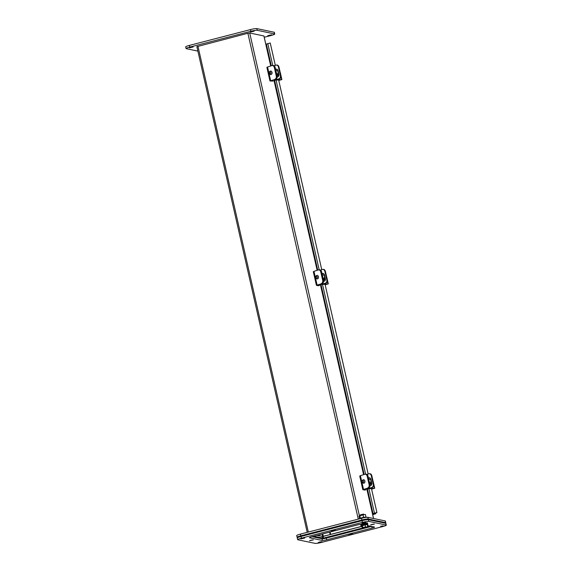 <?xml version="1.0" encoding="UTF-8"?>
<svg xmlns="http://www.w3.org/2000/svg" width="572" height="572" viewBox="0 0 572 572"><rect width="100%" height="100%" fill="white"/><g stroke="black" fill="none" stroke-linecap="round" stroke-linejoin="round"><path stroke-width="0.86" d="M368.675 488.631L374.724 488.245L371.607 489.139M371.342 474.624L372.672 479.236M368.69 488.688L372.372 487.401A2.646 2.031 85.3 0 0 373.745 484.198L373.23 484.241A2.646 2.031 85.3 0 1 371.864 487.444L367.81 488.853L373.845 488.416L371.586 489.046M373.23 484.241L371.299 475.74A2.646 2.031 85.3 0 0 369.133 473.752A2.646 2.031 85.3 0 0 368.768 473.823L366.924 474.431M370.048 485.549A1.973 1.516 -94.7 0 0 370.463 485.592A1.973 1.516 -94.7 0 0 371.757 483.14L370.892 479.307A1.973 1.516 -94.7 0 0 369.269 477.82A1.973 1.516 -94.7 0 0 368.497 478.185M369.133 473.752L369.648 473.709A2.646 2.031 85.3 0 1 371.814 475.697L373.745 484.198M369.526 477.827A1.973 1.516 -94.7 0 0 368.618 478.707M370.048 485.242A1.973 1.516 -94.7 0 0 370.713 485.542M361.947 524.939L360.81 525.182A3.518 0.415 -12.8 0 1 360.796 525.153A3.518 0.415 -12.8 0 1 360.839 525.067L361.275 524.824A3.518 0.415 -12.8 0 1 361.826 524.61L362.863 524.295A3.518 0.415 -12.8 0 1 363.72 524.074L364.979 523.795A3.518 0.415 -12.8 0 1 365.815 523.645L366.802 523.523A3.518 0.415 -12.8 0 1 367.296 523.502L366.559 523.83L367.639 523.573A3.518 0.415 -12.8 0 1 367.653 523.602A3.518 0.415 -12.8 0 1 367.603 523.687L366.659 523.88M365.994 523.973L362.455 524.774M360.796 525.153L360.639 524.474A3.518 0.415 -12.8 0 1 360.639 524.474A3.518 0.415 -12.8 0 1 360.689 524.381L361.154 524.288M360.653 524.503L360.796 525.125M360.839 525.067L360.689 524.381M367.496 522.944A3.518 0.415 167.2 0 0 367.496 522.915A3.518 0.415 167.2 0 0 367.481 522.894L367.639 523.573M367.296 523.502L367.145 522.822A3.518 0.415 167.2 0 0 366.645 522.844L366.802 523.523M365.987 523.795L365.83 523.108L366.645 522.844M365.815 523.645L365.658 522.965A3.518 0.415 167.2 0 0 364.822 523.115L364.979 523.795M364.736 523.981L364.822 523.115M363.885 524.167L363.728 523.487L364.586 523.301M363.72 524.074L363.728 523.487M363.57 523.387A3.518 0.415 167.2 0 0 362.712 523.609L362.863 524.295M362.584 524.538L362.748 523.759M361.826 524.61L361.668 523.931L362.426 523.859M361.668 523.931A3.518 0.415 167.2 0 0 361.118 524.138L361.275 524.824M365.437 517.467L366.001 517.067L365.429 514.543L363.005 514.8L358.937 516.23L359.509 518.747L359.91 518.704M359.759 515.637L360.331 518.16L359.509 518.747M363.005 514.8L363.577 517.317L360.331 518.16M366.001 517.067L363.577 517.317M363.828 514.714L363.628 514.071L360.267 514.893L360.396 515.472M367.868 524.531L367.732 523.938A3.518 0.415 167.2 0 0 367.603 523.866A3.518 0.415 167.2 0 0 363.785 524.417A3.518 0.415 167.2 0 0 360.875 525.496L361.003 526.09A3.518 0.415 -12.8 0 1 363.921 525.01A3.518 0.415 -12.8 0 1 367.739 524.46A3.518 0.415 -12.8 0 1 367.868 524.531A3.518 0.415 -12.8 0 1 367.346 524.881M361.575 526.183A3.518 0.415 -12.8 0 1 361.003 526.09M361.397 526.111L365.236 524.738L367.374 524.646M365.236 524.738L367.582 524.495L367.367 527.026L362.827 528.078M362.584 528.263L361.661 526.319L362.383 525.804L362.791 527.598L365.63 526.869L365.222 525.067L362.09 525.554M364.185 527.892L362.598 528.399M367.26 527.377L363.72 528.292M365.63 526.869L367.024 527.162M367.667 527.084L367.589 525.968M362.298 528.335L362.791 527.598M367.381 527.177L362.884 528.335M363.034 527.985L366.859 527.119M365.129 527.391L363.606 527.792M363.506 489.325L360.41 475.704L364.65 474.302A2.646 2.031 85.3 0 1 365.015 474.224L365.873 474.159A2.646 2.031 85.3 0 1 368.039 476.147L369.97 484.648A2.646 2.031 85.3 0 1 368.597 487.852L364.128 489.367L365.923 489.754L364.671 490.082L362.827 489.668L368.597 487.852M369.97 484.648L369.112 484.72A2.646 2.031 85.3 0 1 367.746 487.923M369.112 484.72L367.181 476.219L368.039 476.147M365.015 474.224A2.646 2.031 85.3 0 1 367.181 476.219M360.41 475.704L359.731 476.047L362.827 489.668M365.923 489.754L365.708 488.81M189.418 45.395A5.277 0.615 167.2 0 0 185.685 46.854L186.072 48.556A5.277 0.615 -12.8 0 1 189.811 47.097L189.418 45.395L250.472 29.587L250.858 31.288L189.811 47.097M274.167 32.239L274.553 33.941A5.277 0.615 -12.8 0 1 274.746 34.055L274.36 32.354A5.277 0.615 167.2 0 0 274.167 32.239L256.828 28.6A5.277 0.615 167.2 0 0 250.472 29.587M250.407 32.068L254.19 31.145L250.407 32.068M264.243 37.266L271.006 35.521A5.277 0.615 -12.8 0 0 274.746 34.055M186.072 48.556A5.277 0.615 -12.8 0 0 186.265 48.67L197.876 51.108M250.858 31.288A5.277 0.615 -12.8 0 1 257.214 30.302L256.828 28.6M274.553 33.941L257.214 30.302M267.746 35.7L271.528 34.785L267.746 35.7M189.361 47.869L193.143 46.954L189.361 47.869M304.175 535.657L300.593 536.586M297.862 537.494L297.297 537.38A5.277 0.615 -12.8 0 1 297.104 537.265A5.277 0.615 -12.8 0 1 300.836 535.8L361.89 519.998A5.277 0.615 -12.8 0 1 368.246 519.011L385.578 522.651A5.277 0.615 -12.8 0 1 385.778 522.758A5.277 0.615 -12.8 0 1 385.171 523.208M313.456 536.322L323.659 538.073L362.24 528.085M367.574 526.705L369.97 526.083M364.986 519.798L361.604 520.785M385.778 522.758L385.385 521.056A5.277 0.615 167.2 0 0 385.192 520.942L385.578 522.651M368.246 519.011L367.86 517.31L385.192 520.942M367.86 517.31A5.277 0.615 167.2 0 0 361.504 518.289L361.89 519.998M300.836 535.8L300.45 534.098L361.504 518.289M300.45 534.098A5.277 0.615 167.2 0 0 296.718 535.564L297.104 537.265M316.917 535.428L323.273 536.372L361.683 526.426M330.688 534.448L329.994 532.039M361.668 526.362L330.537 534.42M270.72 65.987L263.899 35.957L249.714 32.983L247.883 33.269L358.265 519.133M196.911 46.654L247.883 33.269M317.453 535.285L322.694 536.386L330.28 534.555M330.387 534.527L329.829 532.082M329.586 532.146L330.13 534.527M374.024 513.349L375.732 513.756L372.708 514.686M266.402 44.087L270.234 42.986L275.318 65.344L270.234 42.986M374.009 513.37L376.941 512.641L371.478 488.61L376.941 512.641M372.565 514.264L374.874 513.999L372.679 514.564L374.746 513.985L373.023 513.592L376.912 512.526M278.635 79.93L321.743 269.684L278.628 79.93M325.06 284.27L368.168 474.024L325.053 284.27M369.541 482.768L369.755 482.747A1.759 1.351 -94.7 0 0 370.956 480.888A1.759 1.351 -94.7 0 0 369.469 479.243L368.754 479.3M363.199 479.779A1.759 1.351 85.3 0 1 363.449 479.729A1.759 1.351 85.3 0 1 364.915 481.216A1.759 1.351 85.3 0 1 363.978 483.19A1.759 1.351 85.3 0 1 363.735 483.24A1.759 1.351 85.3 0 1 362.262 481.753A1.759 1.351 85.3 0 1 363.199 479.779M369.819 484.005L371.643 482.625M370.098 478.056L369.176 478.006M363.249 482.418A0.915 0.701 85.3 0 1 362.362 481.281A0.915 0.701 85.3 0 1 363.535 480.895A0.915 0.701 85.3 0 1 363.249 482.418M270.656 80.652L267.56 67.031L271.8 65.63A2.646 2.031 85.3 0 1 272.172 65.551L273.023 65.48A2.646 2.031 85.3 0 1 275.189 67.475L277.12 75.976A2.646 2.031 85.3 0 1 275.747 79.179L271.278 80.695L273.073 81.081L269.977 80.995L275.747 79.179M277.12 75.976L276.269 76.04A2.646 2.031 85.3 0 1 274.896 79.251M276.269 76.04L274.338 67.546L275.189 67.475M272.172 65.551A2.646 2.031 85.3 0 1 274.338 67.546M267.56 67.031L266.881 67.367L269.977 80.995M273.073 81.081L272.858 80.137M275.826 79.951L281.874 79.572L278.757 80.466M278.5 65.944L279.83 70.563M275.84 80.016L279.522 78.729A2.646 2.031 85.3 0 0 280.895 75.525L280.38 75.568A2.646 2.031 85.3 0 1 279.014 78.772L274.96 80.18L280.995 79.737L278.736 80.373M280.38 75.568L278.45 67.067A2.646 2.031 85.3 0 0 276.283 65.072A2.646 2.031 85.3 0 0 275.918 65.151L274.074 65.759M277.198 76.877A1.973 1.516 -94.7 0 0 277.613 76.913A1.973 1.516 -94.7 0 0 278.907 74.46L278.042 70.635A1.973 1.516 -94.7 0 0 276.419 69.148A1.973 1.516 -94.7 0 0 275.647 69.505M276.283 65.072L276.798 65.036A2.646 2.031 85.3 0 1 278.964 67.024L280.895 75.525M276.684 69.155A1.973 1.516 -94.7 0 0 275.768 70.034M277.198 76.569A1.973 1.516 -94.7 0 0 277.863 76.87M276.691 74.088L276.905 74.074A1.759 1.351 -94.7 0 0 278.106 72.208A1.759 1.351 -94.7 0 0 276.619 70.57L275.904 70.628M270.356 71.107A1.759 1.351 85.3 0 1 270.599 71.057A1.759 1.351 85.3 0 1 272.065 72.544A1.759 1.351 85.3 0 1 271.128 74.517A1.759 1.351 85.3 0 1 270.885 74.56A1.759 1.351 85.3 0 1 269.412 73.08A1.759 1.351 85.3 0 1 270.356 71.107M276.97 75.332L278.793 73.952M277.248 69.384L276.326 69.326M270.406 73.738A0.915 0.701 85.3 0 1 269.519 72.608A0.915 0.701 85.3 0 1 270.685 72.222A0.915 0.701 85.3 0 1 270.406 73.738M322.25 284.291L328.299 283.905L325.182 284.806M326.247 274.903L324.903 270.263M322.265 284.348L325.947 283.068A2.646 2.031 85.3 0 0 327.32 279.858L326.805 279.901A2.646 2.031 85.3 0 1 325.439 283.111L321.385 284.52L327.42 284.077L325.161 284.713M326.805 279.901L324.875 271.4A2.646 2.031 85.3 0 0 322.708 269.412A2.646 2.031 85.3 0 0 322.343 269.483L320.499 270.098M323.623 281.217A1.973 1.516 -94.7 0 0 324.038 281.252A1.973 1.516 -94.7 0 0 325.332 278.8L324.467 274.975A1.973 1.516 -94.7 0 0 322.844 273.488A1.973 1.516 -94.7 0 0 322.072 273.845M322.708 269.412L323.223 269.369A2.646 2.031 85.3 0 1 325.389 271.364L327.32 279.858M323.101 273.495A1.973 1.516 -94.7 0 0 322.193 274.367M323.623 280.902A1.973 1.516 -94.7 0 0 324.288 281.202M323.116 278.428L323.33 278.407A1.759 1.351 -94.7 0 0 324.531 276.548A1.759 1.351 -94.7 0 0 323.044 274.903L322.329 274.96M316.781 275.447A1.759 1.351 85.3 0 1 317.024 275.397A1.759 1.351 85.3 0 1 318.49 276.877A1.759 1.351 85.3 0 1 317.553 278.85A1.759 1.351 85.3 0 1 317.31 278.9A1.759 1.351 85.3 0 1 315.837 277.42A1.759 1.351 85.3 0 1 316.781 275.447M323.394 279.665L325.218 278.285M323.673 273.723L322.751 273.666M316.824 278.078A0.915 0.701 85.3 0 1 315.944 276.941A0.915 0.701 85.3 0 1 317.11 276.555A0.915 0.701 85.3 0 1 316.824 278.078M317.081 284.985L313.985 271.364L318.225 269.963A2.646 2.031 85.3 0 1 318.597 269.891L319.448 269.82A2.646 2.031 85.3 0 1 321.614 271.814L323.545 280.309A2.646 2.031 85.3 0 1 322.172 283.519L317.703 285.035L319.498 285.421L318.247 285.743L316.402 285.328L322.172 283.519M323.545 280.309L322.694 280.38A2.646 2.031 85.3 0 1 321.321 283.583M322.694 280.38L320.756 271.879L321.614 271.814M318.597 269.891A2.646 2.031 85.3 0 1 320.756 271.879M313.985 271.364L313.306 271.707L316.402 285.328M319.498 285.421L319.283 284.47M265.887 44.723L266.466 44.573M315.172 543.4L297.833 539.761A5.277 0.615 -12.8 0 1 297.64 539.646A5.277 0.615 -12.8 0 1 301.38 538.188L362.433 522.379A5.277 0.615 -12.8 0 1 368.79 521.392L386.121 525.032A5.277 0.615 -12.8 0 1 386.314 525.146A5.277 0.615 -12.8 0 1 382.582 526.605L321.528 542.413A5.277 0.615 -12.8 0 1 315.172 543.4M361.132 524.295A3.518 0.415 167.2 0 0 357.293 524.967L311.897 536.722A3.518 0.415 167.2 0 0 309.409 537.701A3.518 0.415 167.2 0 0 309.538 537.773L322.429 540.483A3.518 0.415 167.2 0 0 326.662 539.825L372.057 528.07A3.518 0.415 167.2 0 0 374.553 527.091A3.518 0.415 167.2 0 0 374.424 527.019L367.496 525.568M380.645 526.204L383.097 525.875L380.645 526.204M365.572 522.386L362.147 523.166M302.259 538.366L300.858 538.917L304.712 538.045L302.259 538.366M332.782 530.466L331.381 531.016L335.242 530.137L332.782 530.466M371.979 524.381L370.577 524.932L374.431 524.059L371.979 524.381M350.121 534.105L348.72 534.656L352.574 533.776L350.121 534.105M310.925 540.19L309.531 540.74L313.385 539.861L310.925 540.19M319.598 542.006L318.196 542.556L322.05 541.684L319.598 542.006M386.314 525.146L385.928 523.444A5.277 0.615 167.2 0 0 385.735 523.33L368.397 519.691A5.277 0.615 167.2 0 0 362.047 520.677L300.994 536.479A5.277 0.615 167.2 0 0 297.254 537.945L297.64 539.646M312.062 536.679L322.043 538.774A3.518 0.415 167.2 0 0 326.276 538.116L371.514 526.412M374.431 488.216L373.795 485.413M371.864 487.444L372.372 487.401M368.218 488.652L368.075 488.023M371.299 475.74L371.814 475.697M363.577 528.306L365.179 527.999M366.18 527.741L367.331 527.334M366.387 527.134L364.786 527.448M363.785 527.706L362.634 528.106M323.659 538.073L323.273 536.372M322.601 538.238L322.215 536.536M249.714 32.983L359.423 515.88M373.523 518.497L366.709 488.481M363.57 474.66L320.284 284.141M317.145 270.32L273.859 79.808M197.933 46.196L308.322 532.06M323.302 536.293L322.758 533.912M322.165 534.069L322.694 536.386M375.504 512.97L375.675 513.727M374.453 513.084L368.94 488.817M365.615 474.181L322.515 284.477M319.19 269.841L276.09 80.137M272.765 65.501L267.782 43.543M370.263 484.32A3.375 2.595 -94.7 0 0 370.399 484.312L369.898 484.341A3.375 2.595 -94.7 0 0 370.12 484.334A3.375 2.595 -94.7 0 0 371.793 483.326M371.821 483.769L370.399 484.312A3.375 2.595 -94.7 0 0 371.128 484.112A3.375 2.595 -94.7 0 0 371.821 483.597M281.588 79.544L280.945 76.741M279.014 78.772L279.522 78.729M275.368 79.973L275.232 79.351M278.45 67.067L278.964 67.024M277.42 75.647A3.375 2.595 -94.7 0 0 277.549 75.64L277.048 75.668A3.375 2.595 -94.7 0 0 277.277 75.661A3.375 2.595 -94.7 0 0 278.943 74.646M278.972 75.096L277.549 75.64A3.375 2.595 -94.7 0 0 278.278 75.44A3.375 2.595 -94.7 0 0 278.972 74.925M328.013 283.884L327.37 281.074M325.439 283.111L325.947 283.068M321.793 284.313L321.65 283.691M324.875 271.4L325.389 271.364M323.838 279.98A3.375 2.595 -94.7 0 0 323.974 279.973L323.473 280.001A3.375 2.595 -94.7 0 0 323.702 280.001A3.375 2.595 -94.7 0 0 325.368 278.986M325.397 279.429L323.974 279.973A3.375 2.595 -94.7 0 0 324.703 279.772A3.375 2.595 -94.7 0 0 325.397 279.258M301.38 538.188L300.994 536.479M385.735 523.33L386.121 525.032M368.397 519.691L368.79 521.392M362.047 520.677L362.433 522.379M372.057 528.07L371.693 526.447M326.662 539.825L326.276 538.116M322.429 540.483L322.043 538.774M374.724 488.245L373.108 481.159M367.81 488.853L367.653 488.166M367.653 523.602L367.496 522.915M360.968 517.996L361.061 518.404M362.097 522.958L362.305 523.866M364.407 517.231L364.493 517.631M365.529 522.179L365.744 523.123M263.949 35.993L265.937 44.716M372.608 514.257L373.58 518.504M196.854 46.618L307.214 532.346M375.554 512.955L375.732 513.756M373.023 513.592L367.274 488.295M364.135 474.474L320.849 283.955M317.71 270.134L274.424 79.615M271.285 65.794L266.345 44.051M372.579 479.064L373.101 481.359M281.874 79.572L280.266 72.487M274.96 80.18L274.803 79.494M279.729 70.392L280.251 72.687M328.299 283.905L326.683 276.819M321.385 284.52L321.228 283.826M326.154 274.724L326.676 277.027"/></g></svg>
